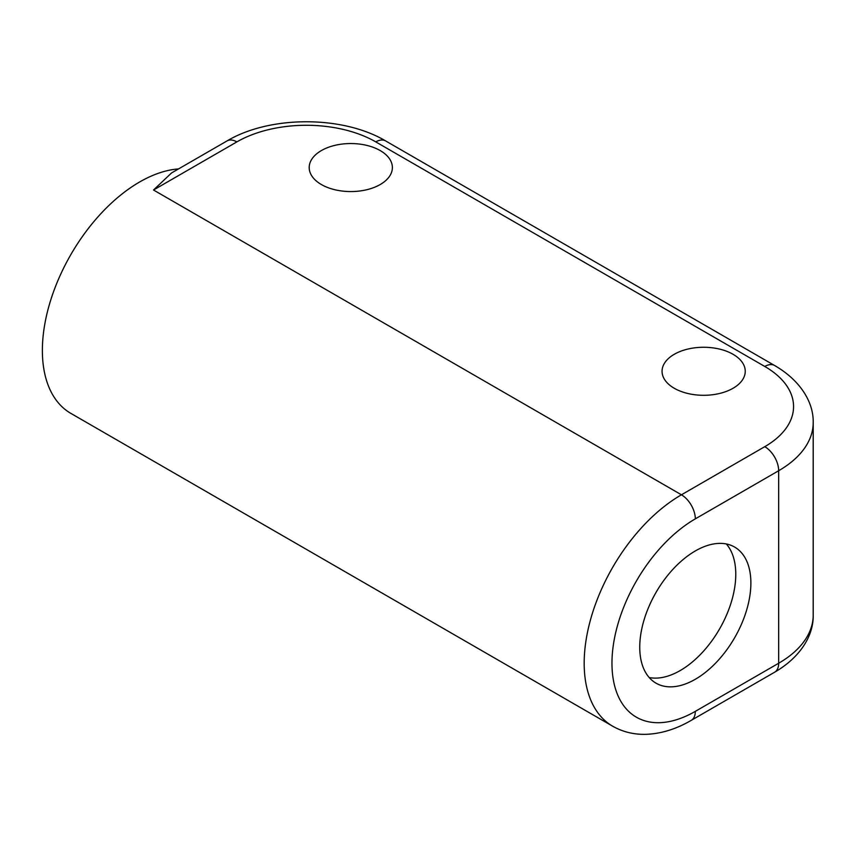 <?xml version="1.0" encoding="UTF-8"?>
<svg xmlns="http://www.w3.org/2000/svg" width="856" height="856" viewBox="0 0 856 856"><rect width="100%" height="100%" fill="white"/><g stroke="black" fill="none" stroke-linecap="round" stroke-linejoin="round"><path stroke-width="1.28" d="M153.513 190.011L236.866 141.893A19.645 11.342 60 0 0 227.043 140.919L171.532 172.966L153.513 190.011L681.43 494.8A137.527 79.405 120 0 0 591.582 615.988A137.527 79.405 120 0 0 612.661 726.198C622.772 731.923 633.857 734.641 645.905 734.33C661.057 733.795 676.165 729.13 691.252 720.356L774.605 672.228C800.777 657.087 813.692 635.066 813.2 615.111A117.882 68.063 180 0 1 778.671 663.24A19.645 11.342 60 0 1 774.605 672.228M178.562 168.91A137.527 79.405 120 0 0 59.289 277.376A137.527 79.405 120 0 0 70.855 413.384L612.661 726.198M695.318 550.943A78.592 45.368 -60 0 1 734.609 547.059A78.592 45.368 -60 0 1 734.609 637.795A78.592 45.368 -60 0 1 656.028 683.174A78.592 45.368 -60 0 1 643.98 620.193A78.592 45.368 -60 0 1 695.318 550.943M321.375 184.532A41.591 24.011 180 0 1 309.198 167.551A41.591 24.011 180 0 1 350.789 143.541A41.591 24.011 180 0 1 392.38 167.551A41.591 24.011 180 0 1 366.7 189.743A41.591 24.011 180 0 1 321.375 184.532M674.239 388.26A41.591 24.011 180 0 1 662.062 371.279A41.591 24.011 180 0 1 703.653 347.269A41.591 24.011 180 0 1 745.244 371.279A41.591 24.011 180 0 1 719.575 393.471A41.591 24.011 180 0 1 674.239 388.26M649.201 677.535A78.592 45.368 120 0 0 719.5 629.074A78.592 45.368 120 0 0 726.316 543.956M695.318 711.357A117.882 68.063 -60 0 1 611.965 663.24A117.882 68.063 -60 0 1 695.318 518.864L778.671 470.736L778.671 663.24L695.318 711.357A19.645 11.342 60 0 1 691.252 720.356M695.318 518.864A19.645 11.342 -120 0 0 681.43 494.8L764.783 446.672A19.645 11.342 -120 0 1 778.671 470.736A117.882 68.063 0 0 0 813.2 422.618C813.692 402.662 800.777 380.642 774.605 365.501A19.645 11.342 120 0 0 764.783 366.464A98.237 56.71 180 0 1 764.783 446.672M236.866 141.893A98.237 56.71 180 0 1 375.795 141.893A19.645 11.342 -60 0 1 385.617 140.919L774.605 365.501M375.795 141.893L764.783 366.464M227.043 140.919C269.961 115.378 342.71 115.378 385.617 140.919M813.2 615.111L813.2 422.618"/></g></svg>

